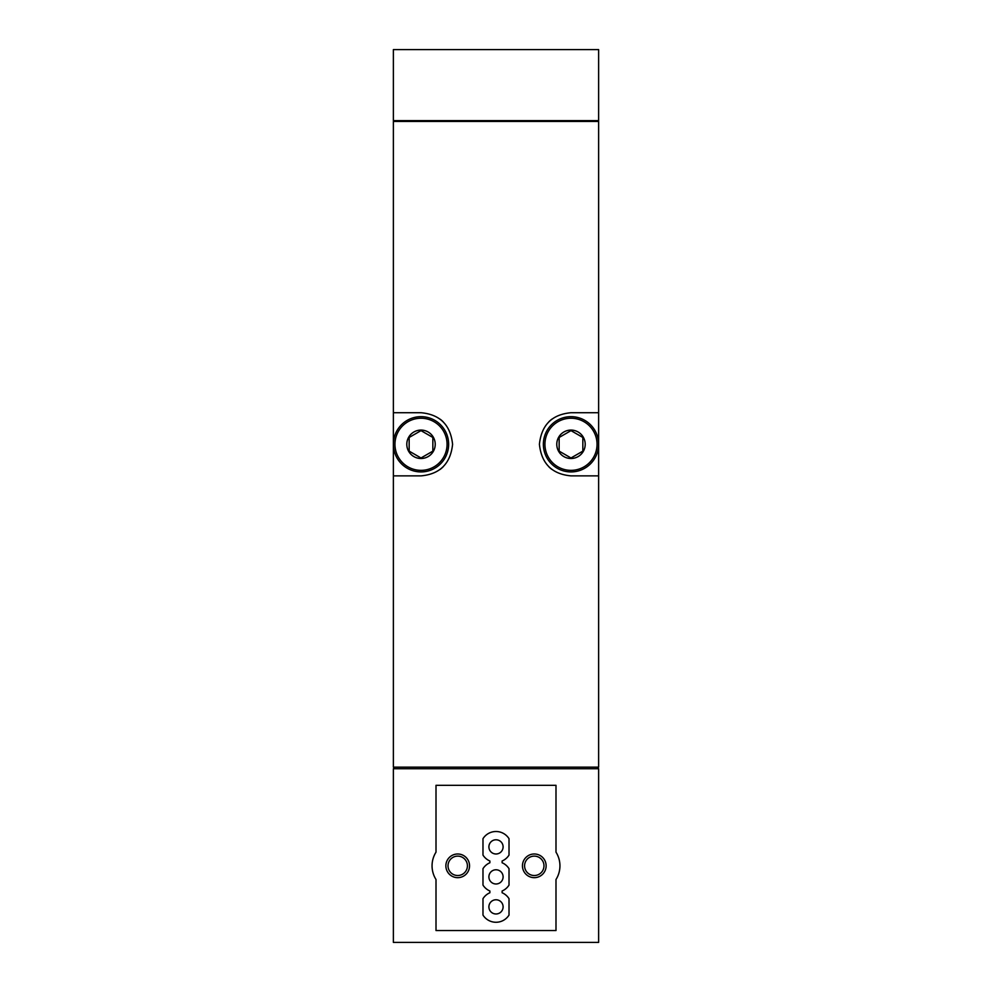 <?xml version="1.0" encoding="UTF-8"?>
<svg xmlns="http://www.w3.org/2000/svg" width="992" height="992" viewBox="0 0 992 992"><rect width="100%" height="100%" fill="white"/><g stroke="black" fill="none" stroke-linecap="round" stroke-linejoin="round"><path stroke-width="1.49" d="M598.622 942.4L598.622 768.738L393.378 768.738L393.378 942.4L598.622 942.4M598.622 120.64L393.378 120.64L393.378 49.6L598.622 49.6L598.622 120.64M393.378 475.875L393.378 767.151L598.622 767.151L598.622 121.433L393.378 121.433L393.378 475.875L421.005 475.875C439.989 474.139 450.517 463.624 452.588 444.329C450.542 424.998 440.014 414.458 421.005 412.722L393.378 412.722M598.622 412.722L570.995 412.722C552.011 414.445 541.483 424.96 539.412 444.267C541.458 463.599 551.986 474.126 570.995 475.875L598.622 475.875M551.924 419.132A31.57 31.57 0 0 0 548.812 421.823M548.787 466.748A31.57 31.57 0 0 0 551.701 469.29M440.076 469.464A31.57 31.57 0 0 0 443.188 466.773M443.213 421.848A31.57 31.57 0 0 0 440.299 419.294M393.774 768.738L393.774 767.151M598.226 768.738L598.226 767.151M598.226 121.433L598.226 120.64M393.774 121.433L393.774 120.64M436.009 785.317L436.009 852.153A25.656 25.656 0 0 0 436.009 879.507L436.009 930.558L555.991 930.558L555.991 879.507A25.656 25.656 0 0 0 555.991 852.153L555.991 785.317L436.009 785.317M457.709 853.988A11.842 11.842 0 0 1 467.964 871.745A11.842 11.842 0 0 1 447.454 871.745A11.842 11.842 0 0 1 457.709 853.988M534.291 853.988A11.842 11.842 0 0 1 544.546 871.745A11.842 11.842 0 0 1 524.036 871.745A11.842 11.842 0 0 1 534.291 853.988M509.02 838.686A15.388 15.388 0 0 0 482.98 838.686L482.98 855.092A15.388 15.388 0 0 0 489.887 861.006L489.887 862.755A15.388 15.388 0 0 0 482.98 868.682L482.98 885.087A15.388 15.388 0 0 0 489.887 891.002L489.887 892.75A15.388 15.388 0 0 0 482.98 898.678L482.98 915.083A15.388 15.388 0 0 0 509.02 915.083L509.02 898.678A15.388 15.388 0 0 0 502.113 892.75L502.113 891.002A15.388 15.388 0 0 0 509.02 885.087L509.02 868.682A15.388 15.388 0 0 0 502.113 862.755L502.113 861.006A15.388 15.388 0 0 0 509.02 855.092L509.02 838.686M496 913.979A7.105 7.105 0 0 0 503.105 906.874A7.105 7.105 0 0 0 496 899.769A7.105 7.105 0 0 0 488.895 906.874A7.105 7.105 0 0 0 496 913.979M496 853.988A7.105 7.105 0 0 0 503.105 846.883A7.105 7.105 0 0 0 496 839.778A7.105 7.105 0 0 0 488.895 846.883A7.105 7.105 0 0 0 496 853.988M496 883.984A7.105 7.105 0 0 0 503.105 876.878A7.105 7.105 0 0 0 496 869.773A7.105 7.105 0 0 0 488.895 876.878A7.105 7.105 0 0 0 496 883.984M534.291 856.121A9.709 9.709 0 0 1 542.686 870.678A9.709 9.709 0 0 1 525.884 870.678A9.709 9.709 0 0 1 534.291 856.121M457.709 856.121A9.709 9.709 0 0 1 466.116 870.678A9.709 9.709 0 0 1 449.314 870.678A9.709 9.709 0 0 1 457.709 856.121M570.995 430.082A14.21 14.21 0 0 1 583.296 451.397A14.21 14.21 0 0 1 558.682 451.397A14.21 14.21 0 0 1 570.995 430.082M559.153 437.46L570.995 430.627L582.837 437.46L582.837 451.137L570.995 457.969L559.153 451.137L559.153 437.46L559.153 451.137L570.995 457.969L582.837 451.137L582.837 437.46L570.995 430.627L559.153 437.46M570.995 418.24A26.052 26.052 0 0 1 593.551 457.324A26.052 26.052 0 0 1 548.427 457.324A26.052 26.052 0 0 1 570.995 418.24M570.995 416.665A27.627 27.627 0 0 1 594.915 458.106A27.627 27.627 0 0 1 547.063 458.106A27.627 27.627 0 0 1 570.995 416.665M421.005 430.082A14.21 14.21 0 0 1 433.318 451.397A14.21 14.21 0 0 1 408.704 451.397A14.21 14.21 0 0 1 421.005 430.082M409.163 437.46L421.005 430.627L432.847 437.46L432.847 451.137L421.005 457.969L409.163 451.137L409.163 437.46L409.163 451.137L421.005 457.969L432.847 451.137L432.847 437.46L421.005 430.627L409.163 437.46M421.005 418.24A26.052 26.052 0 0 1 443.573 457.324A26.052 26.052 0 0 1 398.449 457.324A26.052 26.052 0 0 1 421.005 418.24M421.005 416.665A27.627 27.627 0 0 1 444.937 458.106A27.627 27.627 0 0 1 397.085 458.106A27.627 27.627 0 0 1 421.005 416.665"/></g></svg>

